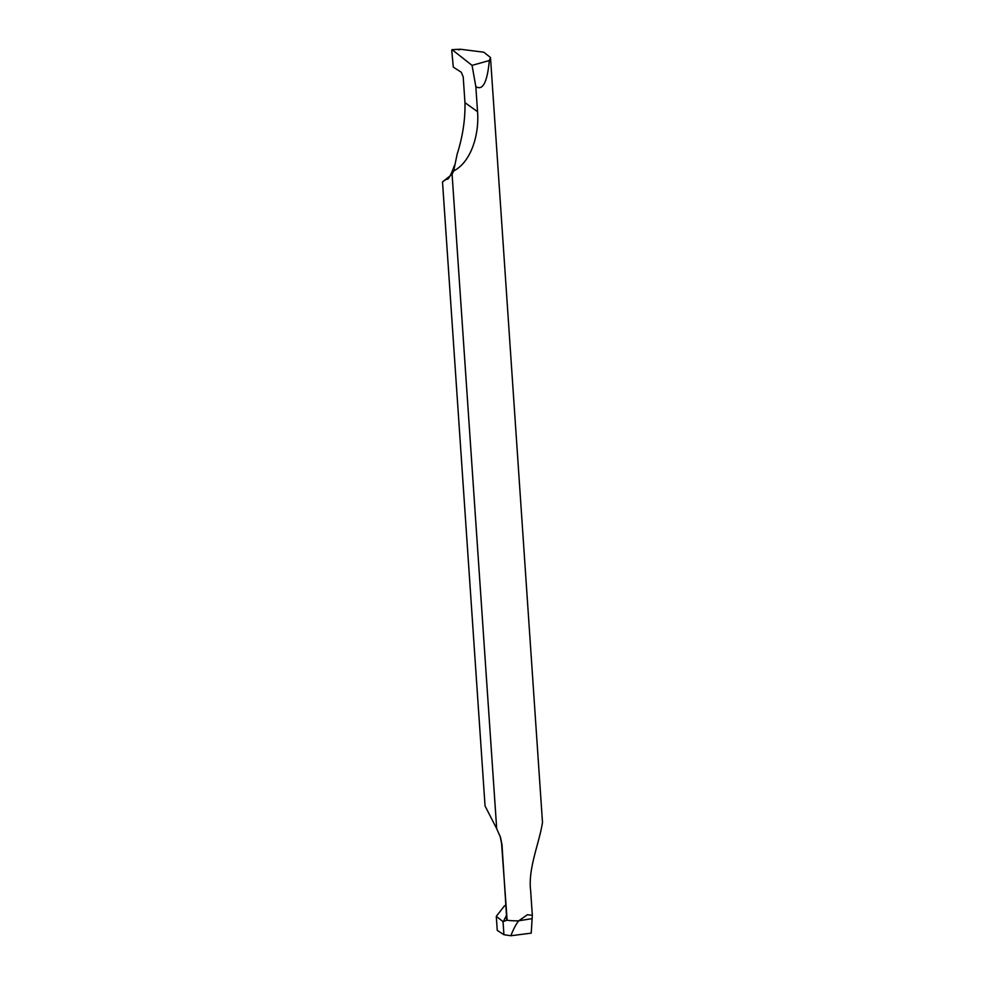 <?xml version="1.0" encoding="UTF-8"?>
<svg xmlns="http://www.w3.org/2000/svg" width="985" height="985" viewBox="0 0 985 985"><rect width="100%" height="100%" fill="white"/><g stroke="black" fill="none" stroke-linecap="round" stroke-linejoin="round"><path stroke-width="1.48" d="M506.388 918.512L506.893 920.212A28.183 10.416 -3.9 0 0 518.775 920.778A28.183 10.416 176.1 0 1 506.893 920.212L503.039 921.64L503.926 934.691L510.846 935.75L531.223 933.14L532.122 918.636L518.775 920.778C516.238 923.795 513.591 928.781 510.846 935.75M503.273 921.701L506.733 914.88M505.785 905.313L504.283 906.089L496.292 916.346L503.039 921.64M503.926 934.691L497.253 930.394L496.292 916.346M531.223 933.14L532.122 918.636L518.775 920.778L527.467 914.708L532.331 915.385L530.619 890.329C527.935 868.401 539.448 842.778 542.489 822.401L490.493 57.487L483.758 52.193L460.685 49.287L458.714 49.94M451.733 50.26L453.285 67.103L461.288 72.25L463.209 76.928L464.982 103.006C465.277 119.776 462.667 136.816 457.163 154.116L453.642 170.996C471.938 161.515 479.35 132.963 477.54 111.662L475.829 86.606C482.798 90.915 487.292 82.223 489.323 60.541L490.493 57.487M453.642 170.996L452.09 174.296L442.511 181.905L448.754 177.632M442.511 181.905L485.051 805.927L496.699 828.693L452.09 174.296M496.699 828.693L500.552 837.435L502.005 844.884L506.598 917.17M532.122 918.636L532.331 915.385M459.909 49.262L452.09 49.681L472.061 65.367L475.829 86.606M489.323 60.541L472.061 65.367M507.066 919.091L501.574 843.455A23.48 8.68 176.1 0 0 502.005 844.884M464.957 102.674L477.54 111.662M505.773 905.166L504.418 905.868M500.072 836.006L501.574 843.455M454.467 165.406C450.896 175.121 448.446 179.713 447.104 179.196L447.559 178.913M460.204 49.25L451.992 49.632"/></g></svg>
